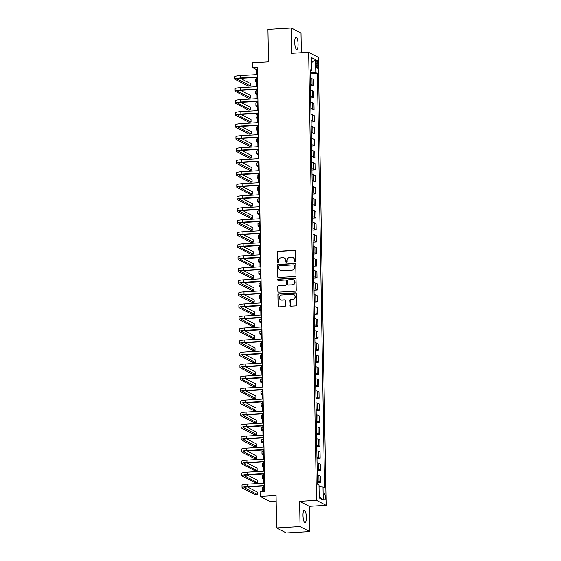 <?xml version="1.0" encoding="UTF-8"?>
<svg xmlns="http://www.w3.org/2000/svg" width="561" height="561" viewBox="0 0 561 561"><rect width="100%" height="100%" fill="white"/><g stroke="black" fill="none" stroke-linecap="round" stroke-linejoin="round"><path stroke-width="0.84" d="M295.079 261.952A0.666 0.638 -62.7 0 0 295.717 261.258L295.542 251.23A0.954 0.912 -62.7 0 0 294.602 250.339L278.053 251.307A0.954 0.912 -62.7 0 0 277.155 252.303L277.33 262.331A0.666 0.638 -62.7 0 0 277.983 262.955A0.666 0.638 -62.7 0 0 278.614 262.253L278.593 260.956A3.057 2.91 -62.7 0 1 281.482 257.765L282.863 257.688A3.057 2.91 -62.7 0 1 285.858 260.535L285.879 261.833A0.666 0.638 -62.7 0 0 286.531 262.457A0.666 0.638 -62.7 0 0 287.162 261.756L287.141 260.458A3.057 2.91 -62.7 0 1 290.03 257.268L291.411 257.183A3.057 2.91 -62.7 0 1 294.406 260.031L294.427 261.328A0.666 0.638 -62.7 0 0 295.079 261.952M306.334 517.207A6.227 1.641 86.6 0 0 304.293 510.124A6.227 1.641 86.6 0 0 302.989 515.475A6.227 1.641 86.6 0 0 305.023 522.55A6.227 1.641 86.6 0 0 306.334 517.207M298.073 44.151A6.227 1.641 86.6 0 0 296.04 37.075A6.227 1.641 86.6 0 0 294.728 42.426A6.227 1.641 86.6 0 0 296.769 49.501A6.227 1.641 86.6 0 0 298.073 44.151M325.345 497.319A3.114 0.82 86.6 0 0 324.328 493.785A3.114 0.82 86.6 0 0 323.676 496.457A3.114 0.82 86.6 0 0 324.693 499.998A3.114 0.82 86.6 0 0 325.345 497.319M289.995 305.261A0.954 0.912 -62.7 0 0 290.928 306.152L295.57 305.878A0.954 0.912 -62.7 0 0 296.474 304.882L296.278 293.747A0.954 0.912 -62.7 0 0 295.345 292.856L278.796 293.824A0.954 0.912 -62.7 0 0 277.898 294.82L278.088 305.955A0.954 0.912 -62.7 0 0 279.027 306.846L284.63 306.516A0.954 0.912 -62.7 0 0 285.535 305.521L285.451 300.752A0.954 0.912 -62.7 0 0 284.518 299.869L281.734 300.03A2.553 2.433 -62.7 0 1 279.301 297A2.553 2.433 -62.7 0 1 281.65 294.981L292.54 294.343A2.553 2.433 -62.7 0 1 294.974 297.365A2.553 2.433 -62.7 0 1 292.632 299.392L290.815 299.497A0.954 0.912 -62.7 0 0 289.911 300.493L290.254 305.394A0.954 0.912 -62.7 0 0 290.612 306.11M301.355 52.727L301.012 33.043L291.348 28.05L267.934 29.424L268.502 61.871L252.576 62.804L252.66 67.615L257.345 67.341L264.743 491.352L260.066 491.632L260.15 496.436L269.813 501.436L276.166 501.057M300.051 526.583L309.714 531.576L309.272 506.338L299.609 501.345L300.051 526.583L276.636 527.957L276.068 495.503L260.15 496.436M299.609 501.345L316.467 500.356L308.648 52.299L318.311 57.299L326.13 505.349L316.467 500.356M291.348 28.05L291.79 53.288L308.648 52.299M295.058 276.524A0.954 0.912 -62.7 0 0 295.963 275.528L295.766 264.392A0.954 0.912 -62.7 0 0 294.834 263.502L278.284 264.469A0.954 0.912 -62.7 0 0 277.379 265.472L277.576 276.608A0.954 0.912 -62.7 0 0 278.515 277.499L295.058 276.524M296.026 279.069L296.222 290.205A0.954 0.912 -62.7 0 1 295.317 291.201L278.768 292.169A0.954 0.912 -62.7 0 1 277.835 291.285L277.751 286.517A0.954 0.912 -62.7 0 1 278.656 285.521L285.367 285.128A0.954 0.912 -62.7 0 0 286.264 284.125L286.215 280.963A0.954 0.912 -62.7 0 0 285.276 280.079L278.291 280.486A0.666 0.638 -62.7 0 1 277.653 279.694A0.666 0.638 -62.7 0 1 278.263 279.161L295.093 278.179A0.954 0.912 -62.7 0 1 296.026 279.069M309.714 531.576L286.299 532.95L276.636 527.957M316.131 62.741L316.166 64.859A3.015 0.792 86.6 0 0 317.154 68.288A3.015 0.792 86.6 0 0 317.785 65.693L317.75 63.582A3.015 0.792 86.6 0 0 316.762 60.153A3.015 0.792 86.6 0 0 316.131 62.741M310.205 71.023L311.762 70.588L310.184 69.767L317.414 484.171L318.999 484.985L319.223 497.965L323.241 500.047L319.195 496.576M311.762 70.588L311.537 57.608L315.555 59.683L315.787 72.664L310.226 72.39M310.254 73.898L317.365 73.484L315.787 72.664M317.365 73.484L324.595 487.881L323.017 487.067L323.241 500.047M309.272 506.338L326.13 505.349M252.66 67.615L256.58 69.641L256.665 74.592M256.714 77.369L256.875 86.604M256.924 89.388L257.085 98.624M257.134 101.408L257.296 110.643M257.345 113.427L257.506 122.663M257.555 125.44L257.716 134.682M257.765 137.459L257.927 146.702M257.976 149.478L258.137 158.721M258.186 161.498L258.348 170.74M258.39 173.517L258.551 182.76M258.6 185.537L258.761 194.772M258.81 197.556L258.972 206.792M259.021 209.576L259.182 218.811M259.231 221.595L259.392 230.83M259.441 233.607L259.603 242.85M259.652 245.627L259.813 254.869M259.862 257.646L260.024 266.889M260.073 269.666L260.234 278.908M260.283 281.685L260.444 290.921M260.493 293.705L260.655 302.94M260.704 305.724L260.865 314.959M260.907 317.743L261.068 326.979M261.117 329.756L261.279 338.998M261.328 341.775L261.489 351.018M261.538 353.795L261.699 363.037M261.749 365.814L261.91 375.057M261.959 377.834L262.12 387.076M262.169 389.853L262.331 399.088M262.38 401.872L262.541 411.108M262.59 413.892L262.751 423.127M262.8 425.904L262.962 435.147M263.011 437.924L263.172 447.166M263.221 449.943L263.382 459.186M263.425 461.962L263.586 471.205M263.635 473.982L263.796 483.224M263.845 486.001L263.943 491.401M310.99 72.341L310.969 70.812M257.387 69.592L256.58 69.641M310.464 85.917L313.641 85.728L313.529 79.48L311.951 78.666A3.892 0.582 179 0 0 310.331 78.365M310.675 97.937L313.851 97.747L313.739 91.499L312.161 90.686A3.892 0.582 179 0 0 310.542 90.384M310.885 109.956L314.062 109.767L313.95 103.519L312.372 102.705A3.892 0.582 179 0 0 310.752 102.397M311.096 121.975L314.272 121.786L314.16 115.538L312.582 114.717A3.892 0.582 179 0 0 310.962 114.416M311.306 133.995L314.483 133.806L314.37 127.557L312.793 126.737A3.892 0.582 179 0 0 311.173 126.435M311.509 146.007L314.693 145.825L314.581 139.577L313.003 138.756A3.892 0.582 179 0 0 311.383 138.455M311.72 158.027L314.896 157.844L314.791 151.596L313.213 150.776A3.892 0.582 179 0 0 311.593 150.474M311.93 170.046L315.107 169.864L315.002 163.609L313.417 162.795A3.892 0.582 179 0 0 311.797 162.494M312.14 182.066L315.317 181.883L315.212 175.628L313.627 174.815A3.892 0.582 179 0 0 312.007 174.513M312.351 194.085L315.527 193.896L315.422 187.647L313.837 186.834A3.892 0.582 179 0 0 312.218 186.532M312.561 206.104L315.738 205.915L315.633 199.667L314.048 198.853A3.892 0.582 179 0 0 312.428 198.552M312.772 218.124L315.948 217.934L315.836 211.686L314.258 210.866A3.892 0.582 179 0 0 312.638 210.564M312.982 230.143L316.159 229.954L316.046 223.706L314.469 222.885A3.892 0.582 179 0 0 312.849 222.584M313.192 242.156L316.369 241.973L316.257 235.725L314.679 234.905A3.892 0.582 179 0 0 313.059 234.603M313.403 254.175L316.579 253.993L316.467 247.745L314.889 246.924A3.892 0.582 179 0 0 313.269 246.623M313.613 266.195L316.79 266.012L316.677 259.757L315.1 258.944A3.892 0.582 179 0 0 313.48 258.642M313.823 278.214L317 278.032L316.888 271.776L315.31 270.963A3.892 0.582 179 0 0 313.69 270.661M314.027 290.233L317.21 290.044L317.098 283.796L315.52 282.982A3.892 0.582 179 0 0 313.901 282.681M314.237 302.253L317.414 302.063L317.309 295.815L315.731 295.002A3.892 0.582 179 0 0 314.111 294.7M314.448 314.272L317.624 314.083L317.519 307.835L315.934 307.021A3.892 0.582 179 0 0 314.314 306.713M314.658 326.292L317.835 326.102L317.729 319.854L316.145 319.034A3.892 0.582 179 0 0 314.525 318.732M314.868 338.311L318.045 338.122L317.94 331.874L316.355 331.053A3.892 0.582 179 0 0 314.735 330.752M315.079 350.323L318.255 350.141L318.15 343.893L316.565 343.073A3.892 0.582 179 0 0 314.945 342.771M315.289 362.343L318.466 362.161L318.353 355.912L316.776 355.092A3.892 0.582 179 0 0 315.156 354.79M315.499 374.362L318.676 374.18L318.564 367.925L316.986 367.111A3.892 0.582 179 0 0 315.366 366.81M315.71 386.382L318.886 386.199L318.774 379.944L317.196 379.131A3.892 0.582 179 0 0 315.577 378.829M315.92 398.401L319.097 398.212L318.985 391.964L317.407 391.15A3.892 0.582 179 0 0 315.787 390.849M316.131 410.421L319.307 410.231L319.195 403.983L317.617 403.17A3.892 0.582 179 0 0 315.997 402.868M316.334 422.44L319.518 422.251L319.405 416.003L317.828 415.182A3.892 0.582 179 0 0 316.208 414.881M316.544 434.459L319.728 434.27L319.616 428.022L318.038 427.202A3.892 0.582 179 0 0 316.418 426.9M316.755 446.472L319.931 446.29L319.826 440.041L318.248 439.221A3.892 0.582 179 0 0 316.628 438.919M316.965 458.491L320.142 458.309L320.036 452.061L318.452 451.24A3.892 0.582 179 0 0 316.832 450.939M317.175 470.511L320.352 470.328L320.247 464.073L318.662 463.26A3.892 0.582 179 0 0 317.042 462.958M317.386 482.53L320.562 482.348L320.457 476.093L318.872 475.279A3.892 0.582 179 0 0 317.253 474.978M313.641 85.728L312.063 84.914A3.892 0.582 179 0 0 310.443 84.613M313.851 97.747L312.274 96.934A3.892 0.582 179 0 0 310.654 96.632M314.062 109.767L312.477 108.953A3.892 0.582 179 0 0 310.857 108.652M314.272 121.786L312.687 120.973A3.892 0.582 179 0 0 311.067 120.671M314.483 133.806L312.898 132.985A3.892 0.582 179 0 0 311.278 132.684M314.693 145.825L313.108 145.004A3.892 0.582 179 0 0 311.488 144.703M314.896 157.844L313.319 157.024A3.892 0.582 179 0 0 311.699 156.722M315.107 169.864L313.529 169.043A3.892 0.582 179 0 0 311.909 168.742M315.317 181.883L313.739 181.063A3.892 0.582 179 0 0 312.119 180.761M315.527 193.896L313.95 193.082A3.892 0.582 179 0 0 312.33 192.781M315.738 205.915L314.16 205.102A3.892 0.582 179 0 0 312.54 204.8M315.948 217.934L314.37 217.121A3.892 0.582 179 0 0 312.75 216.819M316.159 229.954L314.581 229.14A3.892 0.582 179 0 0 312.961 228.839M316.369 241.973L314.791 241.153A3.892 0.582 179 0 0 313.171 240.851M316.579 253.993L314.994 253.172A3.892 0.582 179 0 0 313.375 252.871M316.79 266.012L315.205 265.192A3.892 0.582 179 0 0 313.585 264.89M317 278.032L315.415 277.211A3.892 0.582 179 0 0 313.795 276.91M317.21 290.044L315.626 289.231A3.892 0.582 179 0 0 314.006 288.929M317.414 302.063L315.836 301.25A3.892 0.582 179 0 0 314.216 300.948M317.624 314.083L316.046 313.269A3.892 0.582 179 0 0 314.426 312.968M317.835 326.102L316.257 325.289A3.892 0.582 179 0 0 314.637 324.987M318.045 338.122L316.467 337.301A3.892 0.582 179 0 0 314.847 337M318.255 350.141L316.677 349.321A3.892 0.582 179 0 0 315.058 349.019M318.466 362.161L316.888 361.34A3.892 0.582 179 0 0 315.268 361.039M318.676 374.18L317.098 373.36A3.892 0.582 179 0 0 315.478 373.058M318.886 386.199L317.302 385.379A3.892 0.582 179 0 0 315.682 385.077M319.097 398.212L317.512 397.398A3.892 0.582 179 0 0 315.892 397.097M319.307 410.231L317.722 409.418A3.892 0.582 179 0 0 316.102 409.116M319.518 422.251L317.933 421.437A3.892 0.582 179 0 0 316.313 421.136M319.728 434.27L318.143 433.457A3.892 0.582 179 0 0 316.523 433.155M319.931 446.29L318.353 445.469A3.892 0.582 179 0 0 316.734 445.168M320.142 458.309L318.564 457.488A3.892 0.582 179 0 0 316.944 457.187M320.352 470.328L318.774 469.508A3.892 0.582 179 0 0 317.154 469.206M320.562 482.348L318.985 481.527A3.892 0.582 179 0 0 317.365 481.226M319.027 486.801L323.017 487.067M311.621 62.622L315.555 59.683M294.904 261.938A0.666 0.638 -62.7 0 1 294.686 261.468L294.665 260.164A3.057 2.91 -62.7 0 0 293.13 257.625L292.863 257.492M284.315 257.99L284.574 258.13A3.057 2.91 -62.7 0 1 286.117 260.669L286.138 261.966A0.666 0.638 -62.7 0 0 286.355 262.436M295.184 250.515A0.954 0.912 -62.7 0 0 294.862 250.472L278.319 251.44A0.954 0.912 -62.7 0 0 277.415 252.443L277.59 262.464A0.666 0.638 -62.7 0 0 277.8 262.941M295.416 263.677A0.954 0.912 -62.7 0 0 295.093 263.635L278.544 264.61A0.954 0.912 -62.7 0 0 277.646 265.605L277.835 276.741A0.954 0.912 -62.7 0 0 278.193 277.457M294.497 265.507A0.666 0.638 -62.7 0 0 293.845 264.883L279.322 265.732A0.666 0.638 -62.7 0 0 278.691 266.433L278.712 267.8A3.057 2.91 -62.7 0 0 281.706 270.647L291.636 270.065A3.057 2.91 -62.7 0 0 294.525 266.875L294.763 265.641A0.666 0.638 -62.7 0 0 294.427 265.087L294.16 264.953M280.248 270.339L280.514 270.479A3.057 2.91 -62.7 0 0 281.966 270.781L281.706 270.647M294.763 265.641L294.784 267.008A3.057 2.91 -62.7 0 1 291.895 270.199L281.966 270.781M285.731 280.17L285.991 280.304A0.954 0.912 -62.7 0 1 286.475 281.103L286.531 284.266A0.954 0.912 -62.7 0 1 285.626 285.261L278.915 285.654A0.954 0.912 -62.7 0 0 278.011 286.65L278.095 291.418A0.954 0.912 -62.7 0 0 278.452 292.134M295.668 278.354A0.954 0.912 -62.7 0 0 295.352 278.312L278.529 279.301A0.666 0.638 -62.7 0 0 278.109 280.472M292.33 284.715A2.553 2.433 -62.7 0 0 293.459 279.925A2.553 2.433 -62.7 0 0 292.239 279.666L288.403 279.89A0.954 0.912 -62.7 0 0 287.498 280.893L287.555 284.055A0.954 0.912 -62.7 0 0 288.487 284.939L292.59 284.855A2.553 2.433 -62.7 0 0 293.719 280.058L293.459 279.925M288.031 284.848L288.298 284.981A0.954 0.912 -62.7 0 0 288.754 285.079L288.487 284.939M292.59 284.855L288.754 285.079M293.761 294.595L294.02 294.735A2.553 2.433 -62.7 0 1 292.891 299.525L291.075 299.63A0.954 0.912 -62.7 0 0 290.17 300.626L290.254 305.394M280.521 299.77L280.781 299.904A2.553 2.433 -62.7 0 0 282.001 300.163L281.734 300.03M285.093 300.037A0.954 0.912 -62.7 0 0 284.778 300.002L282.001 300.163M295.928 293.031A0.954 0.912 -62.7 0 0 295.605 292.989L279.062 293.957A0.954 0.912 -62.7 0 0 278.158 294.953L278.354 306.096A0.954 0.912 -62.7 0 0 278.705 306.811M256.805 82.474L255.76 81.934A7.293 1.087 -1 0 1 255.486 81.654A7.293 1.087 -1 0 1 256.777 81.008M255.486 81.654L255.444 79.248A7.293 1.087 -1 0 1 256.735 78.603M257.52 77.32L240.893 78.295A4.86 0.722 179 0 0 237.338 79.059A4.86 0.722 179 0 0 237.52 79.248L250.437 85.924L248.095 86.057L235.178 79.382A7.293 1.087 -1 0 1 234.912 79.101L234.87 76.696A7.293 1.087 -1 0 1 240.199 75.553L257.471 74.543M234.912 79.101A7.293 1.087 -1 0 1 240.241 77.958L257.513 76.948M250.437 85.924L250.395 83.519L240.36 78.33M257.015 94.493L255.963 93.953A7.293 1.087 -1 0 1 255.697 93.666A7.293 1.087 -1 0 1 256.987 93.028M255.697 93.666L255.655 91.268A7.293 1.087 -1 0 1 256.945 90.623M257.226 106.513L256.174 105.973A7.293 1.087 -1 0 1 255.907 105.685A7.293 1.087 -1 0 1 257.197 105.047M255.907 105.685L255.865 103.287A7.293 1.087 -1 0 1 257.155 102.642M257.436 118.532L256.384 117.992A7.293 1.087 -1 0 1 256.118 117.705A7.293 1.087 -1 0 1 257.408 117.067M256.118 117.705L256.075 115.3A7.293 1.087 -1 0 1 257.366 114.661M257.73 89.339L241.104 90.314A4.86 0.722 179 0 0 237.548 91.071A4.86 0.722 179 0 0 237.731 91.261L250.648 97.944L248.306 98.077L235.389 91.401A7.293 1.087 -1 0 1 235.122 91.113L235.08 88.715A7.293 1.087 -1 0 1 240.41 87.572L257.681 86.562M235.122 91.113A7.293 1.087 -1 0 1 240.452 89.977L257.723 88.968M250.648 97.944L250.606 95.538L240.571 90.349M257.941 101.359L241.314 102.333A4.86 0.722 179 0 0 237.759 103.091A4.86 0.722 179 0 0 237.941 103.28L250.858 109.963L248.516 110.096L235.599 103.42A7.293 1.087 -1 0 1 235.332 103.133L235.29 100.735A7.293 1.087 -1 0 1 240.62 99.592L257.892 98.582M235.332 103.133A7.293 1.087 -1 0 1 240.662 101.997L257.934 100.98M250.858 109.963L250.816 107.558L240.781 102.368M258.151 113.378L241.525 114.353A4.86 0.722 179 0 0 237.969 115.11A4.86 0.722 179 0 0 238.152 115.3L251.062 121.975L248.726 122.116L235.809 115.44A7.293 1.087 -1 0 1 235.536 115.152L235.494 112.747A7.293 1.087 -1 0 1 240.83 111.611L258.102 110.601M235.536 115.152A7.293 1.087 -1 0 1 240.872 114.016L258.144 112.999M251.062 121.975L251.026 119.577L240.992 114.388M257.646 130.552L256.594 130.012A7.293 1.087 -1 0 1 256.328 129.724A7.293 1.087 -1 0 1 257.618 129.086M256.328 129.724L256.286 127.319A7.293 1.087 -1 0 1 257.576 126.681M258.355 125.398L241.735 126.372A4.86 0.722 179 0 0 238.18 127.13A4.86 0.722 179 0 0 238.355 127.319L251.272 133.995L248.937 134.135L236.02 127.459A7.293 1.087 -1 0 1 235.746 127.172L235.704 124.766A7.293 1.087 -1 0 1 241.041 123.63L258.312 122.614M235.746 127.172A7.293 1.087 -1 0 1 241.083 126.036L258.355 125.019M251.272 133.995L251.23 131.597L241.202 126.407M257.85 142.571L256.805 142.031A7.293 1.087 -1 0 1 256.538 141.744A7.293 1.087 -1 0 1 257.829 141.099M256.538 141.744L256.496 139.338A7.293 1.087 -1 0 1 257.787 138.7M258.06 154.591L257.015 154.044A7.293 1.087 -1 0 1 256.749 153.763A7.293 1.087 -1 0 1 258.039 153.118M256.749 153.763L256.707 151.358A7.293 1.087 -1 0 1 257.997 150.72M258.27 166.603L257.226 166.063A7.293 1.087 -1 0 1 256.959 165.783A7.293 1.087 -1 0 1 258.249 165.137M256.959 165.783L256.917 163.377A7.293 1.087 -1 0 1 258.207 162.732M258.481 178.622L257.436 178.082A7.293 1.087 -1 0 1 257.169 177.802A7.293 1.087 -1 0 1 258.46 177.157M257.169 177.802L257.127 175.397A7.293 1.087 -1 0 1 258.418 174.751M258.691 190.642L257.646 190.102A7.293 1.087 -1 0 1 257.38 189.814A7.293 1.087 -1 0 1 258.663 189.176M257.38 189.814L257.338 187.416A7.293 1.087 -1 0 1 258.621 186.771M258.565 137.417L241.945 138.392A4.86 0.722 179 0 0 238.39 139.149A4.86 0.722 179 0 0 238.565 139.338L251.482 146.014L249.14 146.155L236.223 139.479A7.293 1.087 -1 0 1 235.957 139.191L235.915 136.786A7.293 1.087 -1 0 1 241.251 135.65L258.516 134.633M235.957 139.191A7.293 1.087 -1 0 1 241.293 138.048L258.558 137.038M251.482 146.014L251.44 143.609L241.412 138.427M258.775 149.429L242.156 150.404A4.86 0.722 179 0 0 238.6 151.168A4.86 0.722 179 0 0 238.776 151.358L251.693 158.034L249.35 158.174L236.433 151.491A7.293 1.087 -1 0 1 236.167 151.211L236.125 148.805A7.293 1.087 -1 0 1 241.461 147.662L258.726 146.652M236.167 151.211A7.293 1.087 -1 0 1 241.503 150.067L258.768 149.058M251.693 158.034L251.651 155.628L241.616 150.446M258.986 161.449L242.366 162.424A4.86 0.722 179 0 0 238.811 163.188A4.86 0.722 179 0 0 238.986 163.377L251.903 170.053L249.561 170.193L236.644 163.51A7.293 1.087 -1 0 1 236.377 163.23L236.335 160.825A7.293 1.087 -1 0 1 241.672 159.682L258.937 158.672M236.377 163.23A7.293 1.087 -1 0 1 241.714 162.087L258.979 161.077M251.903 170.053L251.861 167.648L241.826 162.459M259.196 173.468L242.576 174.443A4.86 0.722 179 0 0 239.021 175.207A4.86 0.722 179 0 0 239.196 175.397L252.113 182.073L249.771 182.206L236.854 175.53A7.293 1.087 -1 0 1 236.588 175.249L236.546 172.844A7.293 1.087 -1 0 1 241.882 171.701L259.147 170.691M236.588 175.249A7.293 1.087 -1 0 1 241.924 174.106L259.189 173.097M252.113 182.073L252.071 179.667L242.036 174.478M259.406 185.488L242.787 186.462A4.86 0.722 179 0 0 239.231 187.22A4.86 0.722 179 0 0 239.407 187.409L252.324 194.092L249.982 194.225L237.065 187.549A7.293 1.087 -1 0 1 236.798 187.262L236.756 184.864A7.293 1.087 -1 0 1 242.086 183.72L259.357 182.711M236.798 187.262A7.293 1.087 -1 0 1 242.128 186.126L259.399 185.116M252.324 194.092L252.282 191.687L242.247 186.497M258.901 202.661L257.857 202.121A7.293 1.087 -1 0 1 257.583 201.834A7.293 1.087 -1 0 1 258.873 201.196M257.583 201.834L257.541 199.435A7.293 1.087 -1 0 1 258.831 198.79M259.617 197.507L242.997 198.482A4.86 0.722 179 0 0 239.435 199.239A4.86 0.722 179 0 0 239.617 199.428L252.534 206.111L250.192 206.245L237.275 199.569A7.293 1.087 -1 0 1 237.008 199.281L236.966 196.883A7.293 1.087 -1 0 1 242.296 195.74L259.568 194.73M237.008 199.281A7.293 1.087 -1 0 1 242.338 198.145L259.61 197.128M252.534 206.111L252.492 203.706L242.457 198.517M259.112 214.681L258.067 214.141A7.293 1.087 -1 0 1 257.794 213.853A7.293 1.087 -1 0 1 259.084 213.215M257.794 213.853L257.751 211.448A7.293 1.087 -1 0 1 259.042 210.81M259.827 209.526L243.201 210.501A4.86 0.722 179 0 0 239.645 211.259A4.86 0.722 179 0 0 239.828 211.448L252.745 218.124L250.402 218.264L237.485 211.588A7.293 1.087 -1 0 1 237.219 211.301L237.177 208.895A7.293 1.087 -1 0 1 242.506 207.759L259.778 206.75M237.219 211.301A7.293 1.087 -1 0 1 242.548 210.165L259.82 209.148M252.745 218.124L252.702 215.726L242.668 210.536M259.322 226.7L258.277 226.16A7.293 1.087 -1 0 1 258.004 225.873A7.293 1.087 -1 0 1 259.294 225.234M258.004 225.873L257.962 223.467A7.293 1.087 -1 0 1 259.252 222.829M260.038 221.546L243.411 222.521A4.86 0.722 179 0 0 239.856 223.278A4.86 0.722 179 0 0 240.038 223.467L252.955 230.143L250.613 230.283L237.696 223.608A7.293 1.087 -1 0 1 237.429 223.32L237.387 220.915A7.293 1.087 -1 0 1 242.717 219.779L259.988 218.762M237.429 223.32A7.293 1.087 -1 0 1 242.759 222.184L260.031 221.167M252.955 230.143L252.913 227.745L242.878 222.556M259.533 238.72L258.481 238.18A7.293 1.087 -1 0 1 258.214 237.892A7.293 1.087 -1 0 1 259.505 237.254M258.214 237.892L258.172 235.487A7.293 1.087 -1 0 1 259.463 234.849M260.248 233.565L243.621 234.54A4.86 0.722 179 0 0 240.066 235.297A4.86 0.722 179 0 0 240.248 235.487L253.165 242.163L250.823 242.303L237.906 235.627A7.293 1.087 -1 0 1 237.64 235.34L237.598 232.934A7.293 1.087 -1 0 1 242.927 231.798L260.199 230.781M237.64 235.34A7.293 1.087 -1 0 1 242.969 234.196L260.241 233.187M253.165 242.163L253.123 239.757L243.088 234.575M259.743 250.739L258.691 250.192A7.293 1.087 -1 0 1 258.425 249.911A7.293 1.087 -1 0 1 259.715 249.266M258.425 249.911L258.383 247.506A7.293 1.087 -1 0 1 259.673 246.868M260.458 245.585L243.832 246.552A4.86 0.722 179 0 0 240.276 247.317A4.86 0.722 179 0 0 240.459 247.506L253.376 254.182L251.033 254.322L238.116 247.639A7.293 1.087 -1 0 1 237.85 247.359L237.808 244.954A7.293 1.087 -1 0 1 243.137 243.818L260.409 242.801M237.85 247.359A7.293 1.087 -1 0 1 243.179 246.216L260.451 245.206M253.376 254.182L253.334 251.777L243.299 246.595M259.953 262.758L258.901 262.211A7.293 1.087 -1 0 1 258.635 261.931A7.293 1.087 -1 0 1 259.925 261.286M258.635 261.931L258.593 259.526A7.293 1.087 -1 0 1 259.883 258.887M260.669 257.597L244.042 258.572A4.86 0.722 179 0 0 240.487 259.336A4.86 0.722 179 0 0 240.669 259.526L253.579 266.202L251.244 266.342L238.327 259.659A7.293 1.087 -1 0 1 238.053 259.378L238.011 256.973A7.293 1.087 -1 0 1 243.348 255.83L260.62 254.82M238.053 259.378A7.293 1.087 -1 0 1 243.39 258.235L260.662 257.226M253.579 266.202L253.544 263.796L243.509 258.614M260.164 274.771L259.112 274.231A7.293 1.087 -1 0 1 258.845 273.95A7.293 1.087 -1 0 1 260.136 273.305M258.845 273.95L258.803 271.545A7.293 1.087 -1 0 1 260.094 270.9M260.367 286.79L259.322 286.25A7.293 1.087 -1 0 1 259.056 285.97A7.293 1.087 -1 0 1 260.346 285.325M259.056 285.97L259.014 283.564A7.293 1.087 -1 0 1 260.304 282.919M260.577 298.81L259.533 298.27A7.293 1.087 -1 0 1 259.266 297.982A7.293 1.087 -1 0 1 260.556 297.344M259.266 297.982L259.224 295.584A7.293 1.087 -1 0 1 260.514 294.939M260.788 310.829L259.743 310.289A7.293 1.087 -1 0 1 259.477 310.002A7.293 1.087 -1 0 1 260.767 309.363M259.477 310.002L259.434 307.603A7.293 1.087 -1 0 1 260.725 306.958M260.998 322.848L259.953 322.309A7.293 1.087 -1 0 1 259.687 322.021A7.293 1.087 -1 0 1 260.977 321.383M259.687 322.021L259.645 319.616A7.293 1.087 -1 0 1 260.935 318.978M261.209 334.868L260.164 334.328A7.293 1.087 -1 0 1 259.897 334.04A7.293 1.087 -1 0 1 261.181 333.402M259.897 334.04L259.855 331.635A7.293 1.087 -1 0 1 261.138 330.997M261.419 346.887L260.374 346.347A7.293 1.087 -1 0 1 260.101 346.06A7.293 1.087 -1 0 1 261.391 345.415M260.101 346.06L260.059 343.655A7.293 1.087 -1 0 1 261.349 343.016M261.629 358.907L260.585 358.36A7.293 1.087 -1 0 1 260.311 358.079A7.293 1.087 -1 0 1 261.601 357.434M260.311 358.079L260.269 355.674A7.293 1.087 -1 0 1 261.559 355.036M261.84 370.919L260.788 370.379A7.293 1.087 -1 0 1 260.521 370.099A7.293 1.087 -1 0 1 261.812 369.454M260.521 370.099L260.479 367.693A7.293 1.087 -1 0 1 261.77 367.048M262.05 382.939L260.998 382.399A7.293 1.087 -1 0 1 260.732 382.118A7.293 1.087 -1 0 1 262.022 381.473M260.732 382.118L260.69 379.713A7.293 1.087 -1 0 1 261.98 379.068M262.26 394.958L261.209 394.418A7.293 1.087 -1 0 1 260.942 394.131A7.293 1.087 -1 0 1 262.232 393.492M260.942 394.131L260.9 391.732A7.293 1.087 -1 0 1 262.19 391.087M262.471 406.977L261.419 406.437A7.293 1.087 -1 0 1 261.153 406.15A7.293 1.087 -1 0 1 262.443 405.512M261.153 406.15L261.11 403.752A7.293 1.087 -1 0 1 262.401 403.107M262.681 418.997L261.629 418.457A7.293 1.087 -1 0 1 261.363 418.169A7.293 1.087 -1 0 1 262.653 417.531M261.363 418.169L261.321 415.764A7.293 1.087 -1 0 1 262.611 415.126M262.885 431.016L261.84 430.476A7.293 1.087 -1 0 1 261.573 430.189A7.293 1.087 -1 0 1 262.864 429.551M261.573 430.189L261.531 427.784A7.293 1.087 -1 0 1 262.821 427.145M263.095 443.036L262.05 442.496A7.293 1.087 -1 0 1 261.784 442.208A7.293 1.087 -1 0 1 263.074 441.57M261.784 442.208L261.742 439.803A7.293 1.087 -1 0 1 263.032 439.165M263.305 455.055L262.26 454.508A7.293 1.087 -1 0 1 261.994 454.228A7.293 1.087 -1 0 1 263.284 453.583M261.994 454.228L261.952 451.822A7.293 1.087 -1 0 1 263.242 451.184M263.516 467.075L262.471 466.528A7.293 1.087 -1 0 1 262.204 466.247A7.293 1.087 -1 0 1 263.495 465.602M262.204 466.247L262.162 463.842A7.293 1.087 -1 0 1 263.453 463.204M263.726 479.087L262.681 478.547A7.293 1.087 -1 0 1 262.415 478.267A7.293 1.087 -1 0 1 263.698 477.621M262.415 478.267L262.373 475.861A7.293 1.087 -1 0 1 263.656 475.216M260.872 269.617L244.252 270.591A4.86 0.722 179 0 0 240.697 271.356A4.86 0.722 179 0 0 240.872 271.545L253.789 278.221L251.454 278.354L238.537 271.678A7.293 1.087 -1 0 1 238.264 271.398L238.222 268.992A7.293 1.087 -1 0 1 243.558 267.849L260.83 266.84M238.264 271.398A7.293 1.087 -1 0 1 243.6 270.255L260.872 269.245M253.789 278.221L253.747 275.816L243.719 270.626M261.082 281.636L244.463 282.611A4.86 0.722 179 0 0 240.907 283.368A4.86 0.722 179 0 0 241.083 283.564L254 290.24L251.658 290.374L238.741 283.698A7.293 1.087 -1 0 1 238.474 283.417L238.432 281.012A7.293 1.087 -1 0 1 243.769 279.869L261.033 278.859M238.474 283.417A7.293 1.087 -1 0 1 243.811 282.274L261.075 281.264M254 290.24L253.958 287.835L243.93 282.646M261.293 293.655L244.673 294.63A4.86 0.722 179 0 0 241.118 295.388A4.86 0.722 179 0 0 241.293 295.577L254.21 302.26L251.868 302.393L238.951 295.717A7.293 1.087 -1 0 1 238.684 295.43L238.642 293.031A7.293 1.087 -1 0 1 243.979 291.888L261.244 290.879M238.684 295.43A7.293 1.087 -1 0 1 244.021 294.294L261.286 293.284M254.21 302.26L254.168 299.855L244.133 294.665M261.503 305.675L244.884 306.65A4.86 0.722 179 0 0 241.328 307.407A4.86 0.722 179 0 0 241.503 307.596L254.421 314.279L252.078 314.412L239.161 307.737A7.293 1.087 -1 0 1 238.895 307.449L238.853 305.051A7.293 1.087 -1 0 1 244.189 303.908L261.454 302.898M238.895 307.449A7.293 1.087 -1 0 1 244.231 306.313L261.496 305.296M254.421 314.279L254.378 311.874L244.344 306.685M261.714 317.694L245.094 318.669A4.86 0.722 179 0 0 241.539 319.426A4.86 0.722 179 0 0 241.714 319.616L254.631 326.292L252.289 326.432L239.372 319.756A7.293 1.087 -1 0 1 239.105 319.468L239.063 317.063A7.293 1.087 -1 0 1 244.4 315.927L261.664 314.917M239.105 319.468A7.293 1.087 -1 0 1 244.442 318.332L261.707 317.316M254.631 326.292L254.589 323.893L244.554 318.704M261.924 329.714L245.304 330.688A4.86 0.722 179 0 0 241.749 331.446A4.86 0.722 179 0 0 241.924 331.635L254.841 338.311L252.499 338.451L239.582 331.775A7.293 1.087 -1 0 1 239.316 331.488L239.274 329.083A7.293 1.087 -1 0 1 244.603 327.947L261.875 326.93M239.316 331.488A7.293 1.087 -1 0 1 244.645 330.352L261.917 329.335M254.841 338.311L254.799 335.913L244.764 330.724M262.134 341.733L245.515 342.708A4.86 0.722 179 0 0 241.952 343.465A4.86 0.722 179 0 0 242.135 343.655L255.052 350.33L252.709 350.471L239.792 343.795A7.293 1.087 -1 0 1 239.526 343.507L239.484 341.102A7.293 1.087 -1 0 1 244.813 339.966L262.085 338.949M239.526 343.507A7.293 1.087 -1 0 1 244.855 342.364L262.127 341.354M255.052 350.33L255.01 347.925L244.975 342.743M262.345 353.746L245.718 354.72A4.86 0.722 179 0 0 242.163 355.485A4.86 0.722 179 0 0 242.345 355.674L255.262 362.35L252.92 362.49L240.003 355.807A7.293 1.087 -1 0 1 239.736 355.527L239.694 353.121A7.293 1.087 -1 0 1 245.024 351.978L262.296 350.969M239.736 355.527A7.293 1.087 -1 0 1 245.066 354.384L262.338 353.374M255.262 362.35L255.22 359.945L245.185 354.762M262.555 365.765L245.928 366.74A4.86 0.722 179 0 0 242.373 367.504A4.86 0.722 179 0 0 242.555 367.693L255.472 374.369L253.13 374.51L240.213 367.827A7.293 1.087 -1 0 1 239.947 367.546L239.905 365.141A7.293 1.087 -1 0 1 245.234 363.998L262.506 362.988M239.947 367.546A7.293 1.087 -1 0 1 245.276 366.403L262.548 365.393M255.472 374.369L255.43 371.964L245.395 366.775M262.765 377.784L246.139 378.759A4.86 0.722 179 0 0 242.583 379.524A4.86 0.722 179 0 0 242.766 379.713L255.683 386.389L253.341 386.522L240.424 379.846A7.293 1.087 -1 0 1 240.157 379.566L240.115 377.16A7.293 1.087 -1 0 1 245.445 376.017L262.716 375.007M240.157 379.566A7.293 1.087 -1 0 1 245.487 378.423L262.758 377.413M255.683 386.389L255.641 383.983L245.606 378.794M262.976 389.804L246.349 390.779A4.86 0.722 179 0 0 242.794 391.536A4.86 0.722 179 0 0 242.976 391.725L255.893 398.408L253.551 398.541L240.634 391.866A7.293 1.087 -1 0 1 240.36 391.578L240.325 389.18A7.293 1.087 -1 0 1 245.655 388.037L262.927 387.027M240.36 391.578A7.293 1.087 -1 0 1 245.697 390.442L262.969 389.432M255.893 398.408L255.851 396.003L245.816 390.814M263.186 401.823L246.56 402.798A4.86 0.722 179 0 0 243.004 403.555A4.86 0.722 179 0 0 243.186 403.745L256.096 410.428L253.761 410.561L240.844 403.885A7.293 1.087 -1 0 1 240.571 403.597L240.529 401.199A7.293 1.087 -1 0 1 245.865 400.056L263.137 399.046M240.571 403.597A7.293 1.087 -1 0 1 245.907 402.461L263.179 401.445M256.096 410.428L256.054 408.022L246.027 402.833M263.39 413.843L246.77 414.817A4.86 0.722 179 0 0 243.215 415.575A4.86 0.722 179 0 0 243.39 415.764L256.307 422.44L253.965 422.58L241.055 415.904A7.293 1.087 -1 0 1 240.781 415.617L240.739 413.212A7.293 1.087 -1 0 1 246.076 412.076L263.347 411.066M240.781 415.617A7.293 1.087 -1 0 1 246.118 414.481L263.39 413.464M256.307 422.44L256.265 420.042L246.237 414.852M263.6 425.862L246.98 426.837A4.86 0.722 179 0 0 243.425 427.594A4.86 0.722 179 0 0 243.6 427.784L256.517 434.459L254.175 434.6L241.258 427.924A7.293 1.087 -1 0 1 240.992 427.636L240.95 425.231A7.293 1.087 -1 0 1 246.286 424.095L263.551 423.078M240.992 427.636A7.293 1.087 -1 0 1 246.328 426.5L263.593 425.483M256.517 434.459L256.475 432.061L246.447 426.872M263.81 437.882L247.191 438.856A4.86 0.722 179 0 0 243.635 439.614A4.86 0.722 179 0 0 243.811 439.803L256.728 446.479L254.385 446.619L241.468 439.943A7.293 1.087 -1 0 1 241.202 439.656L241.16 437.25A7.293 1.087 -1 0 1 246.496 436.114L263.761 435.098M241.202 439.656A7.293 1.087 -1 0 1 246.538 438.513L263.803 437.503M256.728 446.479L256.686 444.074L246.651 438.891M264.021 449.901L247.401 450.869A4.86 0.722 179 0 0 243.846 451.633A4.86 0.722 179 0 0 244.021 451.822L256.938 458.498L254.596 458.639L241.679 451.956A7.293 1.087 -1 0 1 241.412 451.675L241.37 449.27A7.293 1.087 -1 0 1 246.707 448.134L263.972 447.117M241.412 451.675A7.293 1.087 -1 0 1 246.749 450.532L264.014 449.522M256.938 458.498L256.896 456.093L246.861 450.911M264.231 461.913L247.611 462.888A4.86 0.722 179 0 0 244.056 463.652A4.86 0.722 179 0 0 244.231 463.842L257.148 470.518L254.806 470.658L241.889 463.975A7.293 1.087 -1 0 1 241.623 463.695L241.581 461.289A7.293 1.087 -1 0 1 246.917 460.146L264.182 459.136M241.623 463.695A7.293 1.087 -1 0 1 246.959 462.552L264.224 461.542M257.148 470.518L257.106 468.112L247.071 462.93M264.441 473.933L247.822 474.908A4.86 0.722 179 0 0 244.266 475.672A4.86 0.722 179 0 0 244.442 475.861L257.359 482.537L255.017 482.67L242.1 475.994A7.293 1.087 -1 0 1 241.833 475.714L241.791 473.309A7.293 1.087 -1 0 1 247.12 472.166L264.392 471.156M241.833 475.714A7.293 1.087 -1 0 1 247.163 474.571L264.434 473.561M257.359 482.537L257.317 480.132L247.282 474.943M263.936 491.106L262.892 490.566A7.293 1.087 -1 0 1 262.618 490.286A7.293 1.087 -1 0 1 263.908 489.641M262.618 490.286L262.576 487.881A7.293 1.087 -1 0 1 263.866 487.236M264.652 485.952L248.025 486.927A4.86 0.722 179 0 0 244.47 487.684A4.86 0.722 179 0 0 244.652 487.881L257.569 494.557L255.227 494.69L242.31 488.014A7.293 1.087 -1 0 1 242.043 487.733L242.001 485.328A7.293 1.087 -1 0 1 247.331 484.185L264.603 483.175M242.043 487.733A7.293 1.087 -1 0 1 247.373 486.59L264.645 485.581M257.569 494.557L257.527 492.151L247.492 486.962M312.063 84.914L311.951 78.666M312.274 96.934L312.161 90.686M312.477 108.953L312.372 102.705M312.687 120.973L312.582 114.717M312.898 132.985L312.793 126.737M313.108 145.004L313.003 138.756M313.319 157.024L313.213 150.776M313.529 169.043L313.417 162.795M313.739 181.063L313.627 174.815M313.95 193.082L313.837 186.834M314.16 205.102L314.048 198.853M314.37 217.121L314.258 210.866M314.581 229.14L314.469 222.885M314.791 241.153L314.679 234.905M314.994 253.172L314.889 246.924M315.205 265.192L315.1 258.944M315.415 277.211L315.31 270.963M315.626 289.231L315.52 282.982M315.836 301.25L315.731 295.002M316.046 313.269L315.934 307.021M316.257 325.289L316.145 319.034M316.467 337.301L316.355 331.053M316.677 349.321L316.565 343.073M316.888 361.34L316.776 355.092M317.098 373.36L316.986 367.111M317.302 385.379L317.196 379.131M317.512 397.398L317.407 391.15M317.722 409.418L317.617 403.17M317.933 421.437L317.828 415.182M318.143 433.457L318.038 427.202M318.353 445.469L318.248 439.221M318.564 457.488L318.452 451.24M318.774 469.508L318.662 463.26M318.985 481.527L318.872 475.279M316.145 63.674L317.75 63.582M316.222 65.784L317.785 65.693M240.199 75.553L240.241 77.958M237.513 78.863L237.52 79.248M240.41 87.572L240.452 89.977M237.724 90.875L237.731 91.261M240.62 99.592L240.662 101.997M237.934 102.894L237.941 103.28M240.83 111.611L240.872 114.016M238.145 114.914L238.152 115.3M241.041 123.63L241.083 126.036M238.355 126.933L238.355 127.319M241.251 135.65L241.293 138.048M238.558 138.953L238.565 139.338M241.461 147.662L241.503 150.067M238.769 150.972L238.776 151.358M241.672 159.682L241.714 162.087M238.979 162.992L238.986 163.377M241.882 171.701L241.924 174.106M239.189 175.011L239.196 175.397M242.086 183.72L242.128 186.126M239.4 187.03L239.407 187.409M242.296 195.74L242.338 198.145M239.61 199.043L239.617 199.428M242.506 207.759L242.548 210.165M239.82 211.062L239.828 211.448M242.717 219.779L242.759 222.184M240.031 223.082L240.038 223.467M242.927 231.798L242.969 234.196M240.241 235.101L240.248 235.487M243.137 243.818L243.179 246.216M240.452 247.12L240.459 247.506M243.348 255.83L243.39 258.235M240.662 259.14L240.669 259.526M243.558 267.849L243.6 270.255M240.865 271.159L240.872 271.545M243.769 279.869L243.811 282.274M241.076 283.179L241.083 283.564M243.979 291.888L244.021 294.294M241.286 295.191L241.293 295.577M244.189 303.908L244.231 306.313M241.496 307.211L241.503 307.596M244.4 315.927L244.442 318.332M241.707 319.23L241.714 319.616M244.603 327.947L244.645 330.352M241.917 331.249L241.924 331.635M244.813 339.966L244.855 342.364M242.128 343.269L242.135 343.655M245.024 351.978L245.066 354.384M242.338 355.288L242.345 355.674M245.234 363.998L245.276 366.403M242.548 367.308L242.555 367.693M245.445 376.017L245.487 378.423M242.759 379.327L242.766 379.713M245.655 388.037L245.697 390.442M242.969 391.347L242.976 391.725M245.865 400.056L245.907 402.461M243.179 403.359L243.186 403.745M246.076 412.076L246.118 414.481M243.383 415.378L243.39 415.764M246.286 424.095L246.328 426.5M243.593 427.398L243.6 427.784M246.496 436.114L246.538 438.513M243.804 439.417L243.811 439.803M246.707 448.134L246.749 450.532M244.014 451.437L244.021 451.822M246.917 460.146L246.959 462.552M244.224 463.456L244.231 463.842M247.12 472.166L247.163 474.571M244.435 475.476L244.442 475.861M247.331 484.185L247.373 486.59M244.645 487.495L244.652 487.881"/></g></svg>
